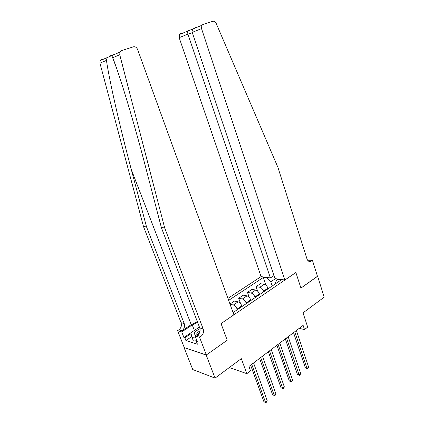 <?xml version="1.0" encoding="UTF-8"?>
<svg xmlns="http://www.w3.org/2000/svg" width="424" height="424" viewBox="0 0 424 424"><rect width="100%" height="100%" fill="white"/><g stroke="black" fill="none" stroke-linecap="round" stroke-linejoin="round"><path stroke-width="0.64" d="M206.371 354.957L227.216 340.218L221.047 323.581L233.894 314.815L137.588 49.438C136.634 47.345 135.224 46.47 133.364 46.825L121.582 50.61L119.95 52.088L119.754 54.754L164.666 227.863L203.17 328.918C204.018 331.955 203.244 334.472 200.838 336.471L199.587 337.324L206.371 354.957L184.064 347.569L192.729 369.543L215.063 378.107L206.207 355.074L227.216 340.218L221.047 323.581L295.878 272.521L284.886 280.026L201.538 28.615L192.215 32.383L274.985 278.6L284.886 280.026M273.968 275.574L270.411 277.948L261.052 276.602L227.937 298.385M184.064 347.569L206.207 355.074M307.453 259.986L312.467 260.421L317.491 276.379L300.934 288.087L317.459 276.268M317.618 276.289L324.19 297.176L303.022 312.875L307.692 327.121L304.496 329.565L303.118 325.383L248.93 366.463L250.531 370.846L246.832 373.676L241.309 358.64L215.063 378.107M275.462 278.669L270.772 281.827L267.072 278.038L263.283 277.487L228.658 300.372M267.072 278.038L267.777 277.566M277.694 278.992L276.983 279.469L275.536 282.548L275.865 283.524M233.083 312.573L280.985 280.047L276.983 279.469M300.934 288.087L295.878 272.521L300.934 288.087M229.294 367.555L246.832 373.676M299.206 328.351L304.496 329.565M272.192 286.02L270.772 281.827M268.164 288.755L267.957 288.14C267.088 286.041 265.859 284.764 264.253 284.319L260.474 283.72L256.07 286.656L257.628 291.134M263.755 291.749L263.543 291.134C262.673 289.02 261.438 287.737 259.838 287.276L256.07 286.656M259.642 294.542L259.43 293.922C258.55 291.802 257.31 290.509 255.72 290.037L251.962 289.391L247.468 292.385L249.201 297.325M255.137 297.595L254.919 296.975C254.034 294.85 252.794 293.546 251.204 293.064L247.468 292.385M250.934 300.452L250.717 299.826C249.821 297.69 248.581 296.376 246.996 295.883L243.27 295.184L238.675 298.242L240.647 303.759M246.333 303.573L246.111 302.948C245.21 300.801 243.97 299.476 242.39 298.973L238.675 298.242M242.04 306.488L241.818 305.863C240.906 303.706 239.661 302.37 238.087 301.851L234.387 301.098L229.983 304.034M237.339 309.684L237.111 309.054C236.189 306.886 234.944 305.54 233.375 305.01L230.084 304.31M263.283 277.487L265.906 285.156M293.535 332.649L305.365 367.862L307.04 368.366L294.76 331.722M308.608 367.078L307.358 368.869L307.04 368.366L308.608 367.078L296.381 330.492M307.358 368.869L305.365 367.862M195.459 27.549L193.45 28.758L201.851 25.302L202.958 24.46L212.806 21.29C214.21 21.004 215.334 21.709 216.182 23.399L277.948 167.438L306.976 258.916C307.713 260.887 308.889 261.756 310.516 261.513L312.467 260.421M270.411 277.948L187.922 34.121L179.167 37.662L179.469 34.519L180.544 33.708M261.052 276.602L179.167 37.662M201.851 25.302L201.538 28.615M193.217 28.986L187.36 31.021L187.922 34.121L192.316 32.685M193.45 28.758C192.242 30.009 191.828 31.217 192.215 32.383M197.308 321.556L191.224 324.651L181.928 330.789L178.811 329.851L177.592 330.651L184.223 347.457M164.666 227.863L161.396 227.683L145.861 168.074C134.821 125.34 120.098 76.124 112.736 57.728L112.137 56.408L111.374 55.783L108.152 57.176C107.14 57.759 106.572 58.83 106.451 60.394C109.307 80.481 120.337 128.573 131.292 169.499L146.524 226.845L184.207 323.57C185.039 326.485 184.281 328.892 181.928 330.789M146.524 226.845L143.535 226.676L181.08 322.691C181.907 325.584 181.154 327.969 178.811 329.851M200.838 336.471L197.43 335.448C199.826 333.471 200.6 330.969 199.757 327.953L161.396 227.683M106.451 60.394L99.947 63.155L143.535 226.676M199.587 337.324L195.098 335.962L197.324 341.723L196.344 341.415L197.022 340.949M191.791 336.555L185.919 340.514L197.425 344.209L196.344 341.415M185.919 340.514L184.848 337.79L183.926 337.499L181.726 331.902L177.592 330.651M197.573 322.24L192.252 324.943L181.726 331.902M195.098 335.962L199.471 332.999M99.947 63.155L100.133 60.637L101.702 59.228M183.926 337.499L190.864 332.856M191.06 333.63L184.848 337.79M113.303 54.95L112.45 55.321M285.315 338.882L297.415 374.344L299.084 374.874L286.523 337.965M300.69 373.56L300.065 374.848L299.424 375.373L299.084 374.874L300.69 373.56L288.182 336.709M299.424 375.373L297.415 374.344M276.92 345.242L289.306 380.964L290.965 381.521L278.107 344.346M292.602 380.18L291.325 382.013L290.965 381.521L292.602 380.18L279.803 343.058M291.325 382.013L289.306 380.964M268.344 351.745L281.017 387.732L282.67 388.315L269.51 350.865M284.345 386.942L283.72 388.246L283.052 388.792L282.67 388.315L284.345 386.942L271.243 349.546M283.052 388.792L281.017 387.732M259.583 358.391L272.553 394.638L274.196 395.253L260.723 357.522M275.907 393.854L275.282 395.163L274.598 395.719L274.196 395.253L275.907 393.854L262.498 356.181M274.598 395.719L272.553 394.638M200.001 328.791L199.937 328.817C194.515 331.414 193.063 333.502 195.586 335.082L196.217 335.199M200.075 330.953C197.446 332.246 196.376 333.46 196.863 334.589L196.964 334.7M196.916 340.663L193.429 341.087L192.003 337.414L190.848 332.798L199.418 327.063M195.491 336.974L192.003 337.414M250.621 365.181L263.903 401.698L265.535 402.339L251.739 364.333M267.284 400.908L265.965 402.8L265.535 402.339L267.284 400.908L253.552 362.96M265.965 402.8L263.903 401.698M263.543 291.134L267.957 288.14M254.919 296.975L259.43 293.922M246.111 302.948L250.717 299.826M237.111 309.054L241.818 305.863M259.838 287.276L264.253 284.319M251.204 293.064L255.72 290.037M242.39 298.973L246.996 295.883M233.375 305.01L238.087 301.851M308.015 260.707L311.523 261.067M131.292 169.499L191.224 324.651M184.207 323.57L181.08 322.691M199.757 327.953L203.17 328.918M110.569 55.682L114.708 54.346M119.754 54.754L112.736 57.728M194.377 330.439L192.252 324.943M308.911 261.348L310.516 261.513M179.469 34.519L187.328 31.281M193.037 29.187L187.36 31.021M112.137 56.408L116.674 68.492M119.95 52.088L111.374 55.788M108.152 57.176L100.133 60.637M196.418 335.066L195.586 335.082"/></g></svg>

